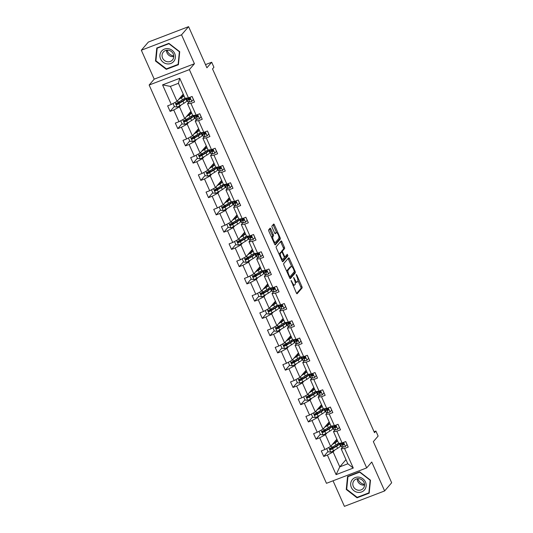 <?xml version="1.0" encoding="UTF-8"?>
<svg xmlns="http://www.w3.org/2000/svg" width="533" height="533" viewBox="0 0 533 533"><rect width="100%" height="100%" fill="white"/><g stroke="black" fill="none" stroke-linecap="round" stroke-linejoin="round"><path stroke-width="0.8" d="M291.078 280.458L296.361 292.977A1.206 0.38 69 0 0 297.068 293.776A1.206 0.38 69 0 0 297.121 293.736L302.091 287.967A1.206 0.38 69 0 0 301.885 286.561L296.748 275.028L296.215 274.488L297.021 276.967A3.851 1.213 69 0 1 297.687 281.464L297.274 281.95A3.851 1.213 69 0 1 297.101 282.07A3.851 1.213 69 0 1 294.842 279.499L293.643 277.473L294.456 279.952A3.851 1.213 69 0 1 295.122 284.449L294.702 284.928A3.851 1.213 69 0 1 294.536 285.055A3.851 1.213 69 0 1 292.277 282.483L291.078 280.458M333.032 480.793L344.411 506.35L384.633 490.94L391.668 482.771L373.347 441.63L378.13 436.074L375.892 431.044L374.066 431.743M141.332 50.229L154.21 79.15L194.432 63.74L181.553 34.818L141.332 50.229L148.367 42.06L188.589 26.65L206.911 67.791L211.688 62.241L205.491 64.613M181.553 34.818L188.589 26.65M270.824 228.997A1.206 0.38 69 0 0 270.118 228.191A1.206 0.38 69 0 0 270.064 228.231L268.672 229.85A1.206 0.38 69 0 0 268.879 231.255L274.582 244.067A1.206 0.38 69 0 0 275.288 244.867A1.206 0.38 69 0 0 275.341 244.834L280.311 239.057A1.206 0.38 69 0 0 280.105 237.651L274.402 224.839A1.206 0.38 69 0 0 273.696 224.04A1.206 0.38 69 0 0 273.642 224.073L271.957 226.032A1.206 0.38 69 0 0 272.163 227.438L274.608 232.921A1.206 0.38 69 0 0 275.314 233.727A1.206 0.38 69 0 0 275.368 233.687L276.201 232.714A3.218 1.013 69 0 1 276.341 232.615A3.218 1.013 69 0 1 278.339 235.006A3.218 1.013 69 0 1 278.786 238.524L275.514 242.322A3.218 1.013 69 0 1 275.374 242.428A3.218 1.013 69 0 1 273.376 240.03A3.218 1.013 69 0 1 272.929 236.519L273.476 235.886A1.206 0.38 69 0 0 273.269 234.48L270.824 228.997L269.738 229.41A1.206 0.38 69 0 0 269.471 228.924M211.688 62.241L213.933 67.271L212.527 68.904L374.486 432.676L375.892 431.044M194.432 63.74L189.368 69.623L366.691 467.901L326.469 483.311L149.147 85.033L189.368 69.623M384.633 490.94L371.754 462.018L366.691 467.901M283.703 263.615A1.206 0.38 69 0 0 283.909 265.021L289.619 277.826A1.206 0.38 69 0 0 290.325 278.632A1.206 0.38 69 0 0 290.378 278.592L295.349 272.823A1.206 0.38 69 0 0 295.142 271.417L289.432 258.605A1.206 0.38 69 0 0 288.726 257.799A1.206 0.38 69 0 0 288.673 257.839L283.703 263.615M282.097 260.95L276.394 248.138A1.206 0.38 69 0 1 276.187 246.732L281.158 240.956A1.206 0.38 69 0 1 281.211 240.923A1.206 0.38 69 0 1 281.917 241.722L284.362 247.205A1.206 0.38 69 0 1 284.569 248.611L282.55 250.95A1.206 0.38 69 0 0 282.757 252.362L284.375 255.993A1.206 0.38 69 0 0 285.082 256.799A1.206 0.38 69 0 0 285.135 256.759L287.274 254.294L287.913 255.847L282.856 261.71A1.206 0.38 69 0 1 282.803 261.75A1.206 0.38 69 0 1 282.097 260.95M188.455 97.872L185.071 98.245L178.422 83.315L179.741 78.298L188.455 97.872L192.1 96.48L194.558 102.01L190.921 103.402L196.137 115.128L199.782 113.729L202.24 119.259L198.602 120.658L203.819 132.377L207.464 130.985L209.922 136.515L206.284 137.907L211.501 149.633L215.145 148.241L217.604 153.77L213.966 155.163L219.183 166.889L222.827 165.49L225.286 171.02L221.648 172.419L226.865 184.138L230.509 182.746L232.968 188.276L229.33 189.668L234.547 201.394L238.191 200.002L240.649 205.531L237.012 206.924L242.229 218.65L245.873 217.251L248.331 222.787L244.694 224.18L249.91 235.906L253.555 234.507L256.013 240.037L252.376 241.436L257.592 253.155L261.237 251.763L263.695 257.292L260.057 258.685L265.274 270.411L268.918 269.018L271.377 274.548L267.739 275.941L272.956 287.667L276.6 286.268L279.059 291.798L275.421 293.197L280.638 304.916L284.282 303.524L286.741 309.053L283.103 310.446L288.32 322.172L291.964 320.779L294.429 326.309L290.785 327.702L296.002 339.428L299.646 338.029L302.111 343.558L298.467 344.958L303.683 356.684L307.328 355.284L309.793 360.814L306.149 362.213L311.365 373.933L315.01 372.54L317.475 378.07L313.83 379.463L319.047 391.189L322.692 389.796L325.157 395.326L321.512 396.719L326.729 408.445L330.373 407.045L332.839 412.575L329.194 413.974L334.411 425.694L338.055 424.301L340.52 429.831L336.876 431.224L342.093 442.95L345.737 441.557L348.202 447.087L344.558 448.48L353.272 468.054L336.096 474.637L327.382 455.062L323.738 456.455L321.279 450.925L324.917 449.532L319.7 437.806L316.056 439.199L313.597 433.669L317.235 432.276L312.018 420.55L308.374 421.949L305.915 416.42L309.553 415.02L304.336 403.301L300.692 404.694L298.233 399.164L301.871 397.771L296.654 386.045L293.01 387.438L290.552 381.908L294.189 380.515L288.973 368.789L285.328 370.188L282.87 364.659L286.507 363.259L281.291 351.533L277.646 352.933L275.188 347.403L278.826 346.004L273.609 334.284L269.964 335.677L267.506 330.147L271.144 328.754L265.927 317.028L262.283 318.421L259.824 312.891L263.462 311.499L258.245 299.773L254.601 301.172L252.142 295.642L255.78 294.243L250.563 282.523L246.919 283.916L244.46 278.386L248.098 276.993L242.881 265.267L239.237 266.66L236.779 261.13L240.416 259.738L235.2 248.012L231.555 249.411L229.097 243.881L232.734 242.482L227.518 230.756L223.873 232.155L221.415 226.625L225.053 225.226L219.836 213.506L216.191 214.899L213.733 209.369L217.371 207.977L212.154 196.251L208.51 197.643L206.051 192.113L209.689 190.721L204.472 178.995L200.828 180.394L198.369 174.864L202.007 173.465L196.79 161.746L193.146 163.138L190.687 157.608L194.325 156.216L189.108 144.49L185.464 145.882L183.006 140.352L186.643 138.96L181.427 127.234L177.782 128.633L175.317 123.103L178.961 121.704L173.745 109.985L170.1 111.377L167.635 105.847L171.28 104.448L162.565 84.874L179.741 78.298M190.914 111.377L184.711 118.586L179.488 106.86L181.12 104.968M186.044 99.251L186.81 98.358M179.488 106.86L173.745 109.985M184.711 118.586L178.961 121.704M196.137 115.128L192.753 115.501L187.536 103.775L190.921 103.402M189.162 101.89L187.536 103.775M198.596 128.626L192.393 135.835L187.17 124.116L188.802 122.224M193.726 116.507L194.492 115.608M187.17 124.116L181.427 127.234M192.393 135.835L186.643 138.96M203.819 132.377L200.435 132.757L195.218 121.031L198.602 120.658M196.844 119.139L195.218 121.031M206.278 145.882L200.075 153.091L194.851 141.365L196.484 139.479M201.407 133.756L202.174 132.864M194.851 141.365L189.108 144.49M200.075 153.091L194.325 156.216M211.501 149.633L208.117 150.013L202.9 138.287L206.284 137.907M204.525 136.395L202.9 138.287M213.96 163.138L207.757 170.347L202.533 158.621L204.166 156.729M209.089 151.012L209.855 150.119M202.533 158.621L196.79 161.746M207.757 170.347L202.007 173.465M219.183 166.889L215.798 167.262L210.582 155.543L213.966 155.163M212.207 153.651L210.582 155.543M221.641 180.394L215.439 187.603L210.215 175.877L211.848 173.985M216.771 168.268L217.537 167.375M210.215 175.877L204.472 178.995M215.439 187.603L209.689 190.721M226.865 184.138L223.48 184.518L218.264 172.792L221.648 172.419M219.889 170.9L218.264 172.792M229.323 197.643L223.12 204.852L217.897 193.133L219.529 191.24M224.453 185.517L225.219 184.625M217.897 193.133L212.154 196.251M223.12 204.852L217.371 207.977M234.547 201.394L231.162 201.774L225.945 190.048L229.33 189.668M227.571 188.156L225.945 190.048M237.012 214.899L230.802 222.108L225.579 210.382L227.211 208.49M232.135 202.773L232.901 201.88M225.579 210.382L219.836 213.506M230.802 222.108L225.053 225.226M242.229 218.65L238.844 219.023L233.627 207.304L237.012 206.924M235.253 205.412L233.627 207.304M244.694 232.155L238.484 239.364L233.261 227.638L234.893 225.745M239.817 220.029L240.583 219.136M233.261 227.638L227.518 230.756M238.484 239.364L232.734 242.482M249.91 235.906L246.526 236.279L241.309 224.553L244.694 224.18M242.935 222.667L241.309 224.553M252.376 249.404L246.166 256.613L240.943 244.894L242.575 243.001M247.499 237.278L248.265 236.386M240.943 244.894L235.2 248.012M246.166 256.613L240.416 259.738M257.592 253.155L254.208 253.535L248.991 241.809L252.376 241.436M250.617 239.917L248.991 241.809M260.057 266.66L253.848 273.869L248.625 262.143L250.257 260.257M255.18 254.534L255.947 253.641M248.625 262.143L242.881 265.267M253.848 273.869L248.098 276.993M265.274 270.411L261.89 270.791L256.673 259.065L260.057 258.685M258.298 257.173L256.673 259.065M267.739 283.916L261.53 291.125L256.306 279.399L257.939 277.506M262.862 271.79L263.628 270.897M256.306 279.399L250.563 282.523M261.53 291.125L255.78 294.243M272.956 287.667L269.571 288.04L264.355 276.321L267.739 275.941M265.98 274.428L264.355 276.321M275.421 301.165L269.212 308.374L263.988 296.654L265.621 294.762M270.544 289.046L271.31 288.146M263.988 296.654L258.245 299.773M269.212 308.374L263.462 311.499M280.638 304.916L277.253 305.296L272.037 293.57L275.421 293.197M273.662 291.678L272.037 293.57M283.103 318.421L276.894 325.63L271.67 313.91L273.302 312.018M278.226 306.295L278.992 305.402M271.67 313.91L265.927 317.028M276.894 325.63L271.144 328.754M288.32 322.172L284.935 322.552L279.718 310.826L283.103 310.446M281.344 308.933L279.718 310.826M290.785 335.677L284.575 342.886L279.352 331.16L280.984 329.267M285.908 323.551L286.674 322.658M279.352 331.16L273.609 334.284M284.575 342.886L278.826 346.004M296.002 339.428L292.617 339.801L287.4 328.081L290.785 327.702M289.026 326.189L287.4 328.081M298.467 352.933L292.257 360.141L287.034 348.415L288.666 346.523M293.59 340.807L294.363 339.914M287.034 348.415L281.291 351.533M292.257 360.141L286.507 363.259M303.683 356.684L300.299 357.057L295.082 345.331L298.467 344.958M296.708 343.445L295.082 345.331M306.149 370.182L299.939 377.391L294.722 365.671L296.348 363.779M301.272 358.056L302.044 357.163M294.722 365.671L288.973 368.789M299.939 377.391L294.189 380.515M311.365 373.933L307.981 374.313L302.764 362.587L306.149 362.213M304.39 360.694L302.764 362.587M313.83 387.438L307.621 394.647L302.404 382.921L304.03 381.035M308.953 375.312L309.726 374.419M302.404 382.921L296.654 386.045M307.621 394.647L301.871 397.771M319.047 391.189L315.663 391.568L310.446 379.842L313.83 379.463M312.072 377.95L310.446 379.842M321.512 404.694L315.303 411.902L310.086 400.176L311.712 398.284M316.635 392.568L317.408 391.675M310.086 400.176L304.336 403.301M315.303 411.902L309.553 415.02M326.729 408.445L323.344 408.818L318.128 397.098L321.512 396.719M319.753 395.206L318.128 397.098M329.194 421.943L322.985 429.152L317.768 417.432L319.394 415.54M324.317 409.824L325.09 408.924M317.768 417.432L312.018 420.55M322.985 429.152L317.235 432.276M334.411 425.694L331.026 426.074L325.81 414.348L329.194 413.974M327.435 412.455L325.81 414.348M336.876 439.199L330.667 446.407L325.45 434.681L327.075 432.796M331.999 427.073L332.772 426.18M325.45 434.681L319.7 437.806M330.667 446.407L324.917 449.532M342.093 442.95L338.708 443.329L333.491 431.603L336.876 431.224M335.117 429.711L333.491 431.603M345.984 459.659L339.774 466.868L333.132 451.937L334.757 450.045M339.681 444.329L340.454 443.436M333.132 451.937L327.382 455.062M336.096 474.637L339.774 466.868L347.822 463.79L341.173 448.859L344.558 448.48M154.21 79.15L149.147 85.033M178.422 83.315L170.38 86.399L177.029 101.33L183.232 94.121M342.799 446.967L341.173 448.859M347.822 463.79L353.272 468.054M177.029 101.33L171.28 104.448M162.565 84.874L170.38 86.399M331.173 447.82L330.18 448.979M327.995 451.511L323.738 456.455M323.491 430.571L322.498 431.723M320.313 434.262L316.056 439.199M315.809 413.315L314.816 414.467M312.631 417.006L308.374 421.949M308.127 396.059L307.135 397.212M304.949 399.75L300.692 404.694M300.445 378.803L299.453 379.962M297.267 382.501L293.01 387.438M292.764 361.554L291.771 362.707M289.586 365.245L285.328 370.188M285.082 344.298L284.089 345.451M281.904 347.989L277.646 352.933M277.4 327.042L276.407 328.201M274.222 330.733L269.964 335.677M269.718 309.793L268.725 310.946M266.54 313.484L262.283 318.421M262.036 292.537L261.043 293.69M258.858 296.228L254.601 301.172M254.354 275.281L253.362 276.434M251.176 278.972L246.919 283.916M246.672 258.025L245.68 259.185M243.494 261.723L239.237 266.66M238.991 240.776L237.998 241.929M235.813 244.467L231.555 249.411M231.309 223.52L230.316 224.673M228.131 227.211L223.873 232.155M223.627 206.264L222.634 207.424M220.449 209.962L216.191 214.899M215.945 189.015L214.952 190.168M212.767 192.706L208.51 197.643M208.263 171.759L207.27 172.912M205.085 175.45L200.828 180.394M200.581 154.503L199.589 155.656M197.403 158.194L193.146 163.138M192.899 137.248L191.907 138.407M189.721 140.945L185.464 145.882M185.218 119.998L184.225 121.151M182.039 123.689L177.782 128.633M177.536 102.742L176.543 103.895M174.358 106.433L170.1 111.377M347.556 476.469L346.257 489.461L357.063 497.815L369.176 493.172L370.482 480.18L359.675 471.825L347.556 476.469M166.296 69.343L178.408 64.7L179.714 51.708L168.901 43.353L156.789 47.997L155.483 60.989L166.296 69.343L166.849 68.697M292.99 285.408A3.851 1.213 69 0 0 293.45 285.468L294.536 285.055M295.189 282.15A3.851 1.213 69 0 0 296.015 282.49L297.101 282.07M296.628 293.463L301.005 288.38A1.206 0.38 69 0 0 300.792 286.974L297.92 280.525M291.718 266.587L288.346 259.018A1.206 0.38 69 0 0 288.08 258.532M289.885 278.319L294.256 273.236A1.206 0.38 69 0 0 294.103 271.957M289.472 276.187L290.005 276.72L294.363 271.657L293.523 269.098A3.851 1.213 69 0 0 291.258 266.527A3.851 1.213 69 0 0 291.091 266.647L288.106 270.111A3.851 1.213 69 0 0 288.773 274.615L289.472 276.187L288.973 276.38M291.258 266.527L290.172 266.94A3.851 1.213 69 0 0 290.005 267.066L291.091 266.647M286.787 271.47A3.851 1.213 69 0 1 287.021 270.531L290.005 267.066M281.444 252.089A1.206 0.38 69 0 1 281.464 251.369L283.483 249.031A1.206 0.38 69 0 0 283.276 247.625L280.831 242.142A1.206 0.38 69 0 0 280.565 241.649M282.37 261.436L286.827 256.26L286.581 255.08M280.458 253.382A3.218 1.013 69 0 0 280.911 256.899A3.218 1.013 69 0 0 282.903 259.291A3.218 1.013 69 0 0 283.043 259.191L284.196 257.852A1.206 0.38 69 0 0 283.989 256.446L282.37 252.809A1.206 0.38 69 0 0 281.664 252.002A1.206 0.38 69 0 0 281.611 252.042L280.458 253.382L279.372 253.801A3.218 1.013 69 0 0 279.185 254.401M281.544 259.704A3.218 1.013 69 0 0 281.817 259.711L282.903 259.291M280.644 252.415A1.206 0.38 69 0 0 280.578 252.422A1.206 0.38 69 0 0 280.525 252.462L281.611 252.042M279.372 253.801L280.525 252.462M271.657 237.491A3.218 1.013 69 0 1 271.843 236.932L272.39 236.299A1.206 0.38 69 0 0 272.183 234.893L269.738 229.41M274.042 242.848A3.218 1.013 69 0 0 274.288 242.841L275.374 242.428M276.341 232.615L275.255 233.028A3.218 1.013 69 0 0 275.115 233.134L276.201 232.714M276.587 232.608L273.316 225.259A1.206 0.38 69 0 0 273.049 224.773M274.855 244.554L279.225 239.477A1.206 0.38 69 0 0 279.019 238.071L278.972 237.965M346.723 488.921L346.257 489.461M357.616 497.169L357.063 497.815M155.949 60.449L155.483 60.989M326.682 448.573L328.135 451.831L330.8 452.104A3.251 0.513 -24 0 0 333.491 450.811L337.556 448.36A9.381 1.486 -24 0 0 340.354 445.835L339.414 443.736A9.381 1.486 -24 0 0 338.029 443.556M334.304 447.28L333.305 447.607A4.477 0.706 156 0 1 331.273 447.867L331.233 447.787M332.292 444.515L335.097 442.83A9.381 1.486 -24 0 0 337.642 440.931M337.262 440.071A9.381 1.486 -24 0 0 335.997 440.218M332.965 443.742L334.111 443.05A7.788 1.233 -24 0 0 336.436 440.958A7.788 1.233 -24 0 0 335.517 440.778M338.582 443.03A9.381 1.486 156 0 1 336.03 444.928L331.966 447.38A3.251 0.513 156 0 1 330.127 448.32C329.441 449.139 329.634 449.579 330.713 449.652A3.251 0.513 -24 0 0 332.559 448.706L336.623 446.254A9.381 1.486 -24 0 0 339.414 443.736M337.176 444.196A7.788 1.233 156 0 1 337.962 444.382A7.788 1.233 156 0 1 335.637 446.474L331.12 449.179L330.1 448.839M345.71 441.564L347.05 444.582L345.371 446.521A3.251 0.513 156 0 1 343.352 447.034L341.586 446.814A9.381 1.486 156 0 1 341.153 446.594L340.214 444.495A9.381 1.486 -24 0 0 340.654 444.715L342.413 444.935A3.251 0.513 -24 0 0 343.652 444.695L343.898 444.535M344.025 444.255L343.652 444.695C344.245 443.982 344.051 443.543 343.059 443.369A3.251 0.513 156 0 1 341.826 443.603L340.061 443.389A9.381 1.486 156 0 1 339.661 443.223M340.853 443.483A9.381 1.486 -24 0 0 340.214 444.495M344.032 444.229L342.033 444.029A7.788 1.233 156 0 1 341.673 443.849A7.788 1.233 156 0 1 341.7 443.589M319 431.317L320.453 434.575L323.118 434.848A3.251 0.513 -24 0 0 325.81 433.556L329.874 431.104A9.381 1.486 -24 0 0 332.672 428.585L331.733 426.48A9.381 1.486 -24 0 0 330.347 426.307M326.622 430.031L325.623 430.351A4.477 0.706 156 0 1 323.591 430.617L323.551 430.537M324.61 427.266L327.415 425.574A9.381 1.486 -24 0 0 329.96 423.675M329.581 422.822A9.381 1.486 -24 0 0 328.315 422.962M325.283 426.487L326.429 425.794A7.788 1.233 -24 0 0 328.754 423.702A7.788 1.233 -24 0 0 327.835 423.528M330.9 425.774A9.381 1.486 156 0 1 328.348 427.679L324.284 430.131A3.251 0.513 156 0 1 322.445 431.07C321.759 431.883 321.952 432.33 323.031 432.396A3.251 0.513 -24 0 0 324.877 431.457L328.941 429.005A9.381 1.486 -24 0 0 331.733 426.48M329.494 426.94A7.788 1.233 156 0 1 330.28 427.126A7.788 1.233 156 0 1 327.955 429.225L323.438 431.923L322.418 431.583M311.319 414.061L312.771 417.319L315.436 417.592A3.251 0.513 -24 0 0 318.128 416.3L322.192 413.848A9.381 1.486 -24 0 0 324.99 411.329L324.051 409.224A9.381 1.486 -24 0 0 322.665 409.051M318.941 412.775L317.941 413.095A4.477 0.706 156 0 1 315.909 413.361L315.869 413.282M316.928 410.01L319.733 408.318A9.381 1.486 -24 0 0 322.278 406.419M321.899 405.566A9.381 1.486 -24 0 0 320.633 405.706M317.595 409.237L318.747 408.538A7.788 1.233 -24 0 0 321.073 406.446A7.788 1.233 -24 0 0 320.153 406.273M323.218 408.525A9.381 1.486 156 0 1 320.666 410.423L316.602 412.875A3.251 0.513 156 0 1 314.763 413.815C314.077 414.627 314.27 415.074 315.349 415.14A3.251 0.513 -24 0 0 317.195 414.201L321.259 411.749A9.381 1.486 -24 0 0 324.051 409.224M321.812 409.69A7.788 1.233 156 0 1 322.598 409.877A7.788 1.233 156 0 1 320.273 411.969L315.756 414.674L314.736 414.328M338.029 424.315L339.368 427.333L337.689 429.272A3.251 0.513 156 0 1 335.67 429.778L333.905 429.558A9.381 1.486 156 0 1 333.471 429.345L332.532 427.239A9.381 1.486 -24 0 0 332.972 427.459L334.731 427.679A3.251 0.513 -24 0 0 335.97 427.439L336.21 427.279M336.343 427.006L335.97 427.439C336.563 426.733 336.37 426.287 335.377 426.114A3.251 0.513 156 0 1 334.144 426.353L332.379 426.134A9.381 1.486 156 0 1 331.979 425.967M333.172 426.233A9.381 1.486 -24 0 0 332.532 427.239M336.35 426.973L334.351 426.773A7.788 1.233 156 0 1 333.991 426.593A7.788 1.233 156 0 1 334.018 426.333M330.34 407.059L331.686 410.077L330.007 412.016A3.251 0.513 156 0 1 327.988 412.529L326.223 412.309A9.381 1.486 156 0 1 325.79 412.089L324.85 409.984A9.381 1.486 -24 0 0 325.29 410.203L327.049 410.423A3.251 0.513 -24 0 0 328.288 410.183L328.528 410.024M328.661 409.75L328.288 410.183C328.881 409.477 328.688 409.031 327.695 408.858A3.251 0.513 156 0 1 326.462 409.097L324.697 408.878A9.381 1.486 156 0 1 324.297 408.711M325.49 408.978A9.381 1.486 -24 0 0 324.85 409.984M328.668 409.717L326.669 409.517A7.788 1.233 156 0 1 326.309 409.337A7.788 1.233 156 0 1 326.336 409.084M364.539 484.397A7.662 7.176 40.7 0 1 364.305 484.364A7.662 7.176 40.7 0 1 357.87 478.654M357.663 492.332A7.968 7.462 -139.3 0 0 366.144 486.003A7.968 7.462 -139.3 0 0 359.182 477.175A7.968 7.462 -139.3 0 0 350.701 483.504A7.968 7.462 -139.3 0 0 357.663 492.332M358.103 490.193A6.036 5.65 -139.3 0 0 363.253 488.395A6.036 5.65 -139.3 0 0 364.099 482.565A6.036 5.65 -139.3 0 0 359.255 478.721A6.036 5.65 -139.3 0 0 354.105 480.519A6.036 5.65 -139.3 0 0 353.266 486.349A6.036 5.65 -139.3 0 0 358.103 490.193M357.243 478.741A6.036 5.65 -139.3 0 0 362.54 485.043A6.036 5.65 -139.3 0 0 364.552 485.03M347.949 476.662L359.688 472.165L370.162 480.26L368.896 492.852L357.157 497.342L346.69 489.254L347.949 476.662L348.395 476.149M369.249 492.439L368.896 492.852M173.771 55.925A7.662 7.176 40.7 0 1 173.538 55.892A7.662 7.176 40.7 0 1 167.102 50.182M166.896 63.86A7.968 7.462 -139.3 0 0 175.377 57.531A7.968 7.462 -139.3 0 0 168.415 48.703A7.968 7.462 -139.3 0 0 159.933 55.032A7.968 7.462 -139.3 0 0 166.896 63.86M167.335 61.721A6.036 5.65 -139.3 0 0 172.485 59.923A6.036 5.65 -139.3 0 0 173.325 54.093A6.036 5.65 -139.3 0 0 168.488 50.249A6.036 5.65 -139.3 0 0 163.338 52.047A6.036 5.65 -139.3 0 0 162.498 57.877A6.036 5.65 -139.3 0 0 167.335 61.721M166.476 50.262A6.036 5.65 -139.3 0 0 171.773 56.571A6.036 5.65 -139.3 0 0 173.785 56.558M157.182 48.19L168.921 43.693L179.394 51.788L178.129 64.373L166.389 68.87L155.916 60.775L157.182 48.19L157.628 47.677M178.482 63.967L178.129 64.373M303.637 396.812L305.089 400.07L307.754 400.343A3.251 0.513 -24 0 0 310.446 399.05L314.51 396.599A9.381 1.486 -24 0 0 317.308 394.074L316.369 391.975A9.381 1.486 -24 0 0 314.983 391.795M311.259 395.519L310.259 395.846A4.477 0.706 156 0 1 308.227 396.106L308.187 396.026M309.247 392.754L312.052 391.069A9.381 1.486 -24 0 0 314.597 389.17M314.217 388.31A9.381 1.486 -24 0 0 312.951 388.457M309.913 391.982L311.065 391.289A7.788 1.233 -24 0 0 313.391 389.19A7.788 1.233 -24 0 0 312.465 389.017M315.536 391.269A9.381 1.486 156 0 1 312.984 393.167L308.92 395.619A3.251 0.513 156 0 1 307.081 396.559C306.395 397.378 306.588 397.818 307.668 397.885A3.251 0.513 -24 0 0 309.513 396.945L313.577 394.493A9.381 1.486 -24 0 0 316.369 391.975M314.13 392.435A7.788 1.233 156 0 1 314.916 392.621A7.788 1.233 156 0 1 312.591 394.713L308.074 397.418L307.055 397.078M322.658 389.803L324.004 392.821L322.325 394.76A3.251 0.513 156 0 1 320.306 395.273L318.541 395.053A9.381 1.486 156 0 1 318.108 394.833L317.168 392.734A9.381 1.486 -24 0 0 317.608 392.954L319.367 393.167A3.251 0.513 -24 0 0 320.606 392.934L320.846 392.768M320.979 392.495L320.606 392.934C321.199 392.221 321.006 391.782 320.013 391.602A3.251 0.513 156 0 1 318.781 391.842L317.015 391.622A9.381 1.486 156 0 1 316.615 391.462M317.808 391.722A9.381 1.486 -24 0 0 317.168 392.734M320.986 392.468L318.987 392.268A7.788 1.233 156 0 1 318.627 392.081A7.788 1.233 156 0 1 318.654 391.828M295.955 379.556L297.407 382.814L300.072 383.087A3.251 0.513 -24 0 0 302.764 381.795L306.828 379.343A9.381 1.486 -24 0 0 309.626 376.818L308.687 374.719A9.381 1.486 -24 0 0 307.301 374.546M303.577 378.27L302.577 378.59A4.477 0.706 156 0 1 300.545 378.85L300.505 378.776M301.565 375.499L304.363 373.813A9.381 1.486 -24 0 0 306.915 371.914M306.535 371.055A9.381 1.486 -24 0 0 305.269 371.201M302.231 374.726L303.384 374.033A7.788 1.233 -24 0 0 305.709 371.941A7.788 1.233 -24 0 0 304.783 371.761M307.854 374.013A9.381 1.486 156 0 1 305.302 375.912L301.238 378.363A3.251 0.513 156 0 1 299.399 379.303C298.713 380.122 298.906 380.562 299.986 380.635A3.251 0.513 -24 0 0 301.831 379.696L305.895 377.244A9.381 1.486 -24 0 0 308.687 374.719M306.448 375.179A7.788 1.233 156 0 1 307.235 375.365A7.788 1.233 156 0 1 304.909 377.464L300.392 380.162L299.373 379.822M314.976 372.554L316.322 375.565L314.643 377.504A3.251 0.513 156 0 1 312.624 378.017L310.859 377.797A9.381 1.486 156 0 1 310.426 377.577L309.486 375.479A9.381 1.486 -24 0 0 309.926 375.698L311.685 375.918A3.251 0.513 -24 0 0 312.924 375.678L313.164 375.518M313.297 375.239L312.924 375.678C313.517 374.965 313.324 374.526 312.331 374.353A3.251 0.513 156 0 1 311.099 374.592L309.333 374.373A9.381 1.486 156 0 1 308.933 374.206M310.126 374.466A9.381 1.486 -24 0 0 309.486 375.479M313.304 375.212L311.305 375.012A7.788 1.233 156 0 1 310.946 374.832A7.788 1.233 156 0 1 310.972 374.572M288.273 362.3L289.725 365.558L292.39 365.831A3.251 0.513 -24 0 0 295.082 364.539L299.146 362.087A9.381 1.486 -24 0 0 301.945 359.568L301.005 357.463A9.381 1.486 -24 0 0 299.619 357.29M295.895 361.014L294.896 361.334A4.477 0.706 156 0 1 292.864 361.601L292.824 361.521M293.883 358.249L296.681 356.557A9.381 1.486 -24 0 0 299.233 354.658M298.853 353.805A9.381 1.486 -24 0 0 297.587 353.945M294.549 357.476L295.702 356.777A7.788 1.233 -24 0 0 298.027 354.685A7.788 1.233 -24 0 0 297.101 354.512M300.172 356.764A9.381 1.486 156 0 1 297.621 358.662L293.556 361.114A3.251 0.513 156 0 1 291.718 362.054C291.031 362.866 291.225 363.313 292.304 363.379A3.251 0.513 -24 0 0 294.149 362.44L298.214 359.988A9.381 1.486 -24 0 0 301.005 357.463M298.766 357.929A7.788 1.233 156 0 1 299.553 358.116A7.788 1.233 156 0 1 297.227 360.208L292.71 362.906L291.691 362.567M307.294 355.298L308.64 358.316L306.961 360.255A3.251 0.513 156 0 1 304.943 360.761L303.177 360.548A9.381 1.486 156 0 1 302.744 360.328L301.805 358.223A9.381 1.486 -24 0 0 302.244 358.442L304.003 358.662A3.251 0.513 -24 0 0 305.242 358.423L305.482 358.263M305.616 357.989L305.242 358.423C305.835 357.716 305.642 357.27 304.649 357.097A3.251 0.513 156 0 1 303.417 357.337L301.651 357.117A9.381 1.486 156 0 1 301.252 356.95M302.438 357.217A9.381 1.486 -24 0 0 301.805 358.223M305.622 357.956L303.623 357.756A7.788 1.233 156 0 1 303.264 357.576A7.788 1.233 156 0 1 303.29 357.323M280.591 345.051L282.044 348.309L284.709 348.582A3.251 0.513 -24 0 0 287.4 347.289L291.464 344.838A9.381 1.486 -24 0 0 294.263 342.313L293.323 340.214A9.381 1.486 -24 0 0 291.937 340.034M288.213 343.758L287.214 344.078A4.477 0.706 156 0 1 285.182 344.345L285.142 344.265M286.201 340.993L288.999 339.308A9.381 1.486 -24 0 0 291.551 337.402M291.171 336.55A9.381 1.486 -24 0 0 289.905 336.696M286.867 340.221L288.02 339.528A7.788 1.233 -24 0 0 290.345 337.429A7.788 1.233 -24 0 0 289.419 337.256M292.49 339.508A9.381 1.486 156 0 1 289.939 341.406L285.875 343.858A3.251 0.513 156 0 1 284.036 344.798C283.349 345.617 283.543 346.057 284.622 346.124A3.251 0.513 -24 0 0 286.468 345.184L290.532 342.732A9.381 1.486 -24 0 0 293.323 340.214M291.085 340.674A7.788 1.233 156 0 1 291.871 340.86A7.788 1.233 156 0 1 289.546 342.952L285.028 345.657L284.009 345.317M299.613 338.042L300.958 341.06L299.279 342.999A3.251 0.513 156 0 1 297.261 343.512L295.495 343.292A9.381 1.486 156 0 1 295.062 343.072L294.123 340.973A9.381 1.486 -24 0 0 294.562 341.193L296.321 341.406A3.251 0.513 -24 0 0 297.561 341.167L297.8 341.007M295.608 340.067A7.788 1.233 156 0 0 295.582 340.321A7.788 1.233 156 0 0 295.942 340.507L297.94 340.707L297.561 341.167C298.154 340.46 297.96 340.021 296.968 339.841A3.251 0.513 156 0 1 295.735 340.081L293.969 339.861A9.381 1.486 156 0 1 293.57 339.701M294.756 339.961A9.381 1.486 -24 0 0 294.123 340.973M272.909 327.795L274.362 331.053L277.027 331.326A3.251 0.513 -24 0 0 279.718 330.034L283.783 327.582A9.381 1.486 -24 0 0 286.581 325.057L285.641 322.958A9.381 1.486 -24 0 0 284.256 322.778M280.531 326.502L279.532 326.829A4.477 0.706 156 0 1 277.5 327.089L277.46 327.009M278.519 323.738L281.317 322.052A9.381 1.486 -24 0 0 283.869 320.153M283.489 319.294A9.381 1.486 -24 0 0 282.224 319.44M279.185 322.965L280.338 322.272A7.788 1.233 -24 0 0 282.663 320.18A7.788 1.233 -24 0 0 281.737 320M284.809 322.252A9.381 1.486 156 0 1 282.257 324.151L278.193 326.602A3.251 0.513 156 0 1 276.354 327.542C275.668 328.361 275.861 328.801 276.94 328.874A3.251 0.513 -24 0 0 278.786 327.928L282.85 325.483A9.381 1.486 -24 0 0 285.641 322.958M283.403 323.418A7.788 1.233 156 0 1 284.189 323.604A7.788 1.233 156 0 1 281.864 325.703L277.347 328.401L276.327 328.061M291.931 320.786L293.277 323.804L291.598 325.743A3.251 0.513 156 0 1 289.579 326.256L287.813 326.036A9.381 1.486 156 0 1 287.38 325.816L286.441 323.718A9.381 1.486 -24 0 0 286.881 323.937L288.639 324.157A3.251 0.513 -24 0 0 289.879 323.917L290.119 323.758M287.927 322.811A7.788 1.233 156 0 0 287.9 323.071A7.788 1.233 156 0 0 288.26 323.251L290.258 323.451L289.879 323.917C290.472 323.205 290.278 322.765 289.286 322.592A3.251 0.513 156 0 1 288.053 322.825L286.288 322.612A9.381 1.486 156 0 1 285.888 322.445M287.074 322.705A9.381 1.486 -24 0 0 286.441 323.718M265.227 310.539L266.68 313.797L269.345 314.07A3.251 0.513 -24 0 0 272.037 312.778L276.101 310.326A9.381 1.486 -24 0 0 278.899 307.808L277.959 305.702A9.381 1.486 -24 0 0 276.574 305.529M272.849 309.253L271.85 309.573A4.477 0.706 156 0 1 269.818 309.84L269.778 309.76M270.837 306.488L273.636 304.796A9.381 1.486 -24 0 0 276.187 302.897M275.808 302.044A9.381 1.486 -24 0 0 274.542 302.184M271.504 305.709L272.656 305.016A7.788 1.233 -24 0 0 274.981 302.924A7.788 1.233 -24 0 0 274.055 302.751M277.127 304.996A9.381 1.486 156 0 1 274.575 306.901L270.511 309.353A3.251 0.513 156 0 1 268.672 310.293C267.986 311.105 268.179 311.552 269.258 311.618A3.251 0.513 -24 0 0 271.104 310.679L275.168 308.227A9.381 1.486 -24 0 0 277.959 305.702M275.721 306.162A7.788 1.233 156 0 1 276.507 306.348A7.788 1.233 156 0 1 274.182 308.447L269.665 311.145L268.645 310.806M284.249 303.537L285.595 306.555L283.916 308.494A3.251 0.513 156 0 1 281.897 309L280.131 308.787A9.381 1.486 156 0 1 279.698 308.567L278.759 306.462A9.381 1.486 -24 0 0 279.192 306.682L280.958 306.901A3.251 0.513 -24 0 0 282.197 306.662L282.437 306.502M282.57 306.228L282.197 306.662C282.79 305.955 282.597 305.509 281.604 305.336A3.251 0.513 156 0 1 280.371 305.576L278.606 305.356A9.381 1.486 156 0 1 278.206 305.189M279.392 305.456A9.381 1.486 -24 0 0 278.759 306.462M282.577 306.195L280.578 305.995A7.788 1.233 156 0 1 280.218 305.815A7.788 1.233 156 0 1 280.245 305.556M257.546 293.283L258.998 296.548L261.663 296.814A3.251 0.513 -24 0 0 264.355 295.522L268.419 293.077A9.381 1.486 -24 0 0 271.217 290.552L270.278 288.446A9.381 1.486 -24 0 0 268.892 288.273M265.168 291.997L264.168 292.317A4.477 0.706 156 0 1 262.136 292.584L262.096 292.504M263.155 289.232L265.954 287.54A9.381 1.486 -24 0 0 268.505 285.641M268.126 284.789A9.381 1.486 -24 0 0 266.86 284.928M263.822 288.46L264.974 287.76A7.788 1.233 -24 0 0 267.3 285.668A7.788 1.233 -24 0 0 266.373 285.495M269.445 287.747A9.381 1.486 156 0 1 266.893 289.646L262.829 292.097A3.251 0.513 156 0 1 260.99 293.037C260.304 293.85 260.497 294.296 261.576 294.363A3.251 0.513 -24 0 0 263.422 293.423L267.486 290.971A9.381 1.486 -24 0 0 270.278 288.446M268.039 288.913A7.788 1.233 156 0 1 268.825 289.099A7.788 1.233 156 0 1 266.5 291.191L261.983 293.896L260.963 293.55M276.567 286.281L277.94 289.272L276.234 291.238A3.251 0.513 156 0 1 274.215 291.751L272.45 291.531A9.381 1.486 156 0 1 272.017 291.311L271.077 289.206A9.381 1.486 -24 0 0 271.51 289.426L273.276 289.646A3.251 0.513 -24 0 0 274.515 289.406L274.755 289.246M274.888 288.973L274.515 289.406C275.108 288.699 274.915 288.26 273.922 288.08A3.251 0.513 156 0 1 272.689 288.32L270.924 288.1A9.381 1.486 156 0 1 270.524 287.933M271.71 288.2A9.381 1.486 -24 0 0 271.077 289.206M274.895 288.939L272.896 288.739A7.788 1.233 156 0 1 272.536 288.56A7.788 1.233 156 0 1 272.563 288.306M249.864 276.034L251.316 279.292L253.981 279.565A3.251 0.513 -24 0 0 256.673 278.273L260.737 275.821A9.381 1.486 -24 0 0 263.535 273.296L262.596 271.197A9.381 1.486 -24 0 0 261.21 271.017M257.486 274.742L256.486 275.068A4.477 0.706 156 0 1 254.454 275.328L254.414 275.248M255.474 271.977L258.272 270.291A9.381 1.486 -24 0 0 260.824 268.392M260.444 267.533A9.381 1.486 -24 0 0 259.178 267.679M256.14 271.204L257.292 270.511A7.788 1.233 -24 0 0 259.618 268.412A7.788 1.233 -24 0 0 258.692 268.239M261.763 270.491A9.381 1.486 156 0 1 259.211 272.39L255.147 274.841A3.251 0.513 156 0 1 253.308 275.781C252.615 276.6 252.815 277.04 253.895 277.107A3.251 0.513 -24 0 0 255.74 276.167L259.804 273.715A9.381 1.486 -24 0 0 262.596 271.197M260.357 271.657A7.788 1.233 156 0 1 261.143 271.843A7.788 1.233 156 0 1 258.818 273.935L254.301 276.64L253.282 276.301M268.885 269.025L270.231 272.043L268.552 273.982A3.251 0.513 156 0 1 266.533 274.495L264.768 274.275A9.381 1.486 156 0 1 264.335 274.055L263.395 271.957A9.381 1.486 -24 0 0 263.828 272.176L265.594 272.396A3.251 0.513 -24 0 0 266.833 272.156L267.073 271.997M267.206 271.717L266.833 272.156C267.426 271.444 267.233 271.004 266.24 270.824A3.251 0.513 156 0 1 265.008 271.064L263.242 270.844A9.381 1.486 156 0 1 262.842 270.684M264.028 270.944A9.381 1.486 -24 0 0 263.395 271.957M267.213 271.69L265.214 271.49A7.788 1.233 156 0 1 264.854 271.304A7.788 1.233 156 0 1 264.881 271.05M242.182 258.778L243.634 262.036L246.299 262.309A3.251 0.513 -24 0 0 248.991 261.017L253.055 258.565A9.381 1.486 -24 0 0 255.853 256.04L254.914 253.941A9.381 1.486 -24 0 0 253.528 253.768M249.804 257.492L248.804 257.812A4.477 0.706 156 0 1 246.772 258.072L246.732 257.999M247.792 254.727L250.59 253.035A9.381 1.486 -24 0 0 253.142 251.136M252.762 250.277A9.381 1.486 -24 0 0 251.496 250.423M248.458 253.948L249.611 253.255A7.788 1.233 -24 0 0 251.936 251.163A7.788 1.233 -24 0 0 251.01 250.983M254.074 253.235A9.381 1.486 156 0 1 251.529 255.134L247.465 257.586A3.251 0.513 156 0 1 245.626 258.532C244.933 259.344 245.133 259.784 246.213 259.857A3.251 0.513 -24 0 0 248.058 258.918L252.122 256.466A9.381 1.486 -24 0 0 254.914 253.941M252.675 254.401A7.788 1.233 156 0 1 253.461 254.587A7.788 1.233 156 0 1 251.136 256.686L246.619 259.384L245.6 259.045M261.203 251.776L262.549 254.794L260.87 256.733A3.251 0.513 156 0 1 258.851 257.239L257.086 257.019A9.381 1.486 156 0 1 256.653 256.799L255.713 254.701A9.381 1.486 -24 0 0 256.146 254.921L257.912 255.14A3.251 0.513 -24 0 0 259.151 254.901L259.391 254.741M259.524 254.468L259.151 254.901C259.744 254.188 259.551 253.748 258.558 253.575A3.251 0.513 156 0 1 257.326 253.815L255.56 253.595A9.381 1.486 156 0 1 255.16 253.428M256.346 253.688A9.381 1.486 -24 0 0 255.713 254.701M259.531 254.434L257.532 254.234A7.788 1.233 156 0 1 257.173 254.054A7.788 1.233 156 0 1 257.199 253.795M234.5 241.522L235.952 244.78L238.617 245.053A3.251 0.513 -24 0 0 241.309 243.761L245.373 241.309A9.381 1.486 -24 0 0 248.171 238.791L247.232 236.685A9.381 1.486 -24 0 0 245.846 236.512M242.122 240.236L241.123 240.556A4.477 0.706 156 0 1 239.09 240.823L239.05 240.743M240.11 237.471L242.908 235.779A9.381 1.486 -24 0 0 245.46 233.88M245.08 233.028A9.381 1.486 -24 0 0 243.814 233.168M240.776 236.699L241.929 235.999A7.788 1.233 -24 0 0 244.254 233.907A7.788 1.233 -24 0 0 243.328 233.734M246.393 235.986A9.381 1.486 156 0 1 243.847 237.885L239.783 240.336A3.251 0.513 156 0 1 237.945 241.276C237.252 242.089 237.451 242.535 238.531 242.602A3.251 0.513 -24 0 0 240.376 241.662L244.44 239.21A9.381 1.486 -24 0 0 247.232 236.685M244.993 237.152A7.788 1.233 156 0 1 245.78 237.338A7.788 1.233 156 0 1 243.454 239.43L238.937 242.129L237.918 241.789M253.521 234.52L254.867 237.538L253.188 239.477A3.251 0.513 156 0 1 251.17 239.99L249.404 239.77A9.381 1.486 156 0 1 248.971 239.55L248.032 237.445A9.381 1.486 -24 0 0 248.465 237.665L250.23 237.885A3.251 0.513 -24 0 0 251.469 237.645L251.709 237.485M251.843 237.212L251.469 237.645C252.062 236.938 251.869 236.492 250.876 236.319A3.251 0.513 156 0 1 249.644 236.559L247.878 236.339A9.381 1.486 156 0 1 247.479 236.172M248.664 236.439A9.381 1.486 -24 0 0 248.032 237.445M251.849 237.178L249.85 236.978A7.788 1.233 156 0 1 249.491 236.799A7.788 1.233 156 0 1 249.517 236.545M226.818 224.273L228.271 227.531L230.936 227.804A3.251 0.513 -24 0 0 233.627 226.512L237.691 224.06A9.381 1.486 -24 0 0 240.49 221.535L239.55 219.436A9.381 1.486 -24 0 0 238.164 219.256M234.44 222.981L233.441 223.307A4.477 0.706 156 0 1 231.409 223.567L231.369 223.487M232.428 220.216L235.226 218.53A9.381 1.486 -24 0 0 237.778 216.625M237.398 215.772A9.381 1.486 -24 0 0 236.132 215.918M233.094 219.443L234.247 218.75A7.788 1.233 -24 0 0 236.572 216.651A7.788 1.233 -24 0 0 235.646 216.478M238.711 218.73A9.381 1.486 156 0 1 236.166 220.629L232.102 223.08A3.251 0.513 156 0 1 230.263 224.02C229.57 224.839 229.77 225.279 230.849 225.346A3.251 0.513 -24 0 0 232.694 224.406L236.759 221.955A9.381 1.486 -24 0 0 239.55 219.436M237.312 219.896A7.788 1.233 156 0 1 238.098 220.082A7.788 1.233 156 0 1 235.773 222.174L231.255 224.879L230.236 224.54M245.84 217.264L247.185 220.282L245.506 222.221A3.251 0.513 156 0 1 243.488 222.734L241.722 222.514A9.381 1.486 156 0 1 241.289 222.294L240.35 220.196A9.381 1.486 -24 0 0 240.783 220.415L242.548 220.629A3.251 0.513 -24 0 0 243.788 220.395L244.027 220.229M244.161 219.956L243.788 220.395C244.381 219.683 244.187 219.243 243.195 219.063A3.251 0.513 156 0 1 241.962 219.303L240.196 219.083A9.381 1.486 156 0 1 239.797 218.923M240.983 219.183A9.381 1.486 -24 0 0 240.35 220.196M244.167 219.929L242.169 219.729A7.788 1.233 156 0 1 241.809 219.543A7.788 1.233 156 0 1 241.835 219.29M219.136 207.017L220.589 210.275L223.254 210.548A3.251 0.513 -24 0 0 225.945 209.256L230.009 206.804A9.381 1.486 -24 0 0 232.808 204.279L231.868 202.18A9.381 1.486 -24 0 0 230.483 202M226.758 205.725L225.759 206.051A4.477 0.706 156 0 1 223.727 206.311L223.687 206.231M224.746 202.96L227.544 201.274A9.381 1.486 -24 0 0 230.096 199.375M229.716 198.516A9.381 1.486 -24 0 0 228.45 198.662M225.412 202.187L226.565 201.494A7.788 1.233 -24 0 0 228.884 199.402A7.788 1.233 -24 0 0 227.964 199.222M231.029 201.474A9.381 1.486 156 0 1 228.484 203.373L224.42 205.825A3.251 0.513 156 0 1 222.581 206.764C221.888 207.584 222.088 208.023 223.167 208.097A3.251 0.513 -24 0 0 225.013 207.157L229.07 204.705A9.381 1.486 -24 0 0 231.868 202.18M229.63 202.64A7.788 1.233 156 0 1 230.416 202.826A7.788 1.233 156 0 1 228.091 204.925L223.574 207.623L222.554 207.284M238.158 200.015L239.504 203.026L237.825 204.965A3.251 0.513 156 0 1 235.806 205.478L234.04 205.258A9.381 1.486 156 0 1 233.607 205.038L232.668 202.94A9.381 1.486 -24 0 0 233.101 203.16L234.866 203.379A3.251 0.513 -24 0 0 236.106 203.14L236.346 202.98M236.479 202.7L236.106 203.14C236.699 202.427 236.505 201.987 235.513 201.814A3.251 0.513 156 0 1 234.28 202.047L232.515 201.834A9.381 1.486 156 0 1 232.108 201.667M233.301 201.927A9.381 1.486 -24 0 0 232.668 202.94M236.485 202.673L234.487 202.473A7.788 1.233 156 0 1 234.127 202.293A7.788 1.233 156 0 1 234.154 202.034M211.454 189.761L212.907 193.019L215.572 193.292A3.251 0.513 -24 0 0 218.264 192L222.328 189.548A9.381 1.486 -24 0 0 225.126 187.03L224.186 184.924A9.381 1.486 -24 0 0 222.794 184.751M219.076 188.475L218.077 188.795A4.477 0.706 156 0 1 216.045 189.062L216.005 188.982M217.064 185.711L219.863 184.018A9.381 1.486 -24 0 0 222.414 182.119M222.034 181.267A9.381 1.486 -24 0 0 220.769 181.407M217.731 184.931L218.883 184.238A7.788 1.233 -24 0 0 221.202 182.146A7.788 1.233 -24 0 0 220.282 181.973M223.347 184.218A9.381 1.486 156 0 1 220.802 186.124L216.738 188.575A3.251 0.513 156 0 1 214.899 189.515C214.206 190.328 214.406 190.774 215.485 190.841A3.251 0.513 -24 0 0 217.331 189.901L221.388 187.449A9.381 1.486 -24 0 0 224.186 184.924M221.948 185.391A7.788 1.233 156 0 1 222.734 185.577A7.788 1.233 156 0 1 220.409 187.669L215.892 190.368L214.872 190.028M230.476 182.759L231.822 185.777L230.143 187.716A3.251 0.513 156 0 1 228.124 188.222L226.358 188.009A9.381 1.486 156 0 1 225.925 187.789L224.986 185.684A9.381 1.486 -24 0 0 225.419 185.904L227.185 186.124A3.251 0.513 -24 0 0 228.424 185.884L228.664 185.724M228.797 185.451L228.424 185.884C229.017 185.178 228.824 184.731 227.831 184.558A3.251 0.513 156 0 1 226.598 184.798L224.833 184.578A9.381 1.486 156 0 1 224.426 184.411M225.619 184.678A9.381 1.486 -24 0 0 224.986 185.684M228.804 185.417L226.805 185.218A7.788 1.233 156 0 1 226.445 185.038A7.788 1.233 156 0 1 226.472 184.778M203.773 172.505L205.225 175.77L207.89 176.043A3.251 0.513 -24 0 0 210.582 174.751L214.646 172.299A9.381 1.486 -24 0 0 217.444 169.774L216.505 167.675A9.381 1.486 -24 0 0 215.112 167.495M211.394 171.22L210.395 171.539A4.477 0.706 156 0 1 208.363 171.806L208.323 171.726M209.382 168.455L212.181 166.769A9.381 1.486 -24 0 0 214.732 164.864M214.353 164.011A9.381 1.486 -24 0 0 213.087 164.157M210.049 167.682L211.201 166.989A7.788 1.233 -24 0 0 213.52 164.89A7.788 1.233 -24 0 0 212.6 164.717M215.665 166.969A9.381 1.486 156 0 1 213.12 168.868L209.056 171.32A3.251 0.513 156 0 1 207.217 172.259C206.524 173.072 206.724 173.518 207.803 173.585A3.251 0.513 -24 0 0 209.649 172.645L213.706 170.194A9.381 1.486 -24 0 0 216.505 167.675M214.266 168.135A7.788 1.233 156 0 1 215.052 168.321A7.788 1.233 156 0 1 212.727 170.413L208.21 173.118L207.19 172.772M222.794 165.503L224.14 168.521L222.461 170.46A3.251 0.513 156 0 1 220.442 170.973L218.677 170.753A9.381 1.486 156 0 1 218.244 170.533L217.304 168.428A9.381 1.486 -24 0 0 217.737 168.648L219.503 168.868A3.251 0.513 -24 0 0 220.742 168.628L220.982 168.468M221.115 168.195L220.742 168.628C221.335 167.922 221.142 167.482 220.149 167.302A3.251 0.513 156 0 1 218.916 167.542L217.151 167.322A9.381 1.486 156 0 1 216.744 167.155M217.937 167.422A9.381 1.486 -24 0 0 217.304 168.428M221.122 168.168L219.123 167.968A7.788 1.233 156 0 1 218.763 167.782A7.788 1.233 156 0 1 218.79 167.529M196.091 155.256L197.543 158.514L200.208 158.787A3.251 0.513 -24 0 0 202.9 157.495L206.964 155.043A9.381 1.486 -24 0 0 209.762 152.518L208.823 150.419A9.381 1.486 -24 0 0 207.43 150.239M203.713 153.964L202.713 154.29A4.477 0.706 156 0 1 200.681 154.55L200.641 154.47M201.701 151.199L204.499 149.513A9.381 1.486 -24 0 0 207.051 147.614M206.671 146.755A9.381 1.486 -24 0 0 205.405 146.901M202.367 150.426L203.519 149.733A7.788 1.233 -24 0 0 205.838 147.634A7.788 1.233 -24 0 0 204.919 147.461M207.983 149.713A9.381 1.486 156 0 1 205.438 151.612L201.374 154.064A3.251 0.513 156 0 1 199.535 155.003C198.842 155.823 199.042 156.262 200.122 156.329A3.251 0.513 -24 0 0 201.967 155.389L206.024 152.938A9.381 1.486 -24 0 0 208.823 150.419M206.584 150.879A7.788 1.233 156 0 1 207.37 151.066A7.788 1.233 156 0 1 205.045 153.158L200.528 155.863L199.509 155.523M215.112 148.247L216.458 151.265L214.779 153.204A3.251 0.513 156 0 1 212.76 153.717L210.995 153.497A9.381 1.486 156 0 1 210.562 153.277L209.622 151.179A9.381 1.486 -24 0 0 210.055 151.399L211.821 151.619A3.251 0.513 -24 0 0 213.06 151.379L213.3 151.219M213.433 150.939L213.06 151.379C213.653 150.666 213.46 150.226 212.467 150.046A3.251 0.513 156 0 1 211.235 150.286L209.469 150.073A9.381 1.486 156 0 1 209.063 149.906M210.255 150.166A9.381 1.486 -24 0 0 209.622 151.179M213.44 150.912L211.441 150.712A7.788 1.233 156 0 1 211.081 150.526A7.788 1.233 156 0 1 211.108 150.273M188.409 138L189.861 141.258L192.526 141.531A3.251 0.513 -24 0 0 195.218 140.239L199.282 137.787A9.381 1.486 -24 0 0 202.08 135.269L201.141 133.163A9.381 1.486 -24 0 0 199.748 132.99M196.031 136.714L195.031 137.034A4.477 0.706 156 0 1 192.999 137.301L192.959 137.221M194.019 133.95L196.817 132.257A9.381 1.486 -24 0 0 199.369 130.358M198.989 129.499A9.381 1.486 -24 0 0 197.723 129.646M194.685 133.17L195.838 132.477A7.788 1.233 -24 0 0 198.156 130.385A7.788 1.233 -24 0 0 197.237 130.205M200.301 132.457A9.381 1.486 156 0 1 197.756 134.363L193.692 136.808A3.251 0.513 156 0 1 191.853 137.754C191.16 138.567 191.36 139.006 192.44 139.08A3.251 0.513 -24 0 0 194.285 138.14L198.343 135.688A9.381 1.486 -24 0 0 201.141 133.163M198.902 133.623A7.788 1.233 156 0 1 199.688 133.81A7.788 1.233 156 0 1 197.363 135.908L192.846 138.607L191.827 138.267M207.43 130.998L208.776 134.016L207.097 135.955A3.251 0.513 156 0 1 205.078 136.461L203.313 136.241A9.381 1.486 156 0 1 202.88 136.022L201.94 133.923A9.381 1.486 -24 0 0 202.373 134.143L204.139 134.363A3.251 0.513 -24 0 0 205.378 134.123L205.618 133.963M205.751 133.69L205.378 134.123C205.971 133.417 205.778 132.97 204.785 132.797A3.251 0.513 156 0 1 203.553 133.037L201.787 132.817A9.381 1.486 156 0 1 201.381 132.65M202.573 132.917A9.381 1.486 -24 0 0 201.94 133.923M205.758 133.656L203.759 133.457A7.788 1.233 156 0 1 203.399 133.277A7.788 1.233 156 0 1 203.426 133.017M180.727 120.744L182.179 124.002L184.844 124.276A3.251 0.513 -24 0 0 187.536 122.983L191.6 120.531A9.381 1.486 -24 0 0 194.398 118.013L193.459 115.908A9.381 1.486 -24 0 0 192.067 115.734M188.349 119.459L187.35 119.778A4.477 0.706 156 0 1 185.317 120.045L185.277 119.965M186.337 116.694L189.135 115.001A9.381 1.486 -24 0 0 191.687 113.103M191.307 112.25A9.381 1.486 -24 0 0 190.041 112.39M187.003 115.921L188.156 115.221A7.788 1.233 -24 0 0 190.474 113.129A7.788 1.233 -24 0 0 189.555 112.956M192.62 115.208A9.381 1.486 156 0 1 190.074 117.107L186.01 119.559A3.251 0.513 156 0 1 184.165 120.498C183.479 121.311 183.678 121.757 184.758 121.824A3.251 0.513 -24 0 0 186.597 120.884L190.661 118.433A9.381 1.486 -24 0 0 193.459 115.908M191.22 116.374A7.788 1.233 156 0 1 192.007 116.56A7.788 1.233 156 0 1 189.681 118.652L185.164 121.351L184.145 121.011M199.748 113.742L201.094 116.76L199.415 118.699A3.251 0.513 156 0 1 197.397 119.212L195.631 118.992A9.381 1.486 156 0 1 195.191 118.772L194.259 116.667A9.381 1.486 -24 0 0 194.692 116.887L196.457 117.107A3.251 0.513 -24 0 0 197.696 116.867L197.936 116.707M198.069 116.434L197.696 116.867C198.289 116.161 198.096 115.714 197.103 115.541A3.251 0.513 156 0 1 195.871 115.781L194.105 115.561A9.381 1.486 156 0 1 193.699 115.394M194.891 115.661A9.381 1.486 -24 0 0 194.259 116.667M198.076 116.401L196.077 116.201A7.788 1.233 156 0 1 195.718 116.021A7.788 1.233 156 0 1 195.744 115.768M173.045 103.495L174.498 106.753L177.163 107.026A3.251 0.513 -24 0 0 179.854 105.734L183.918 103.282A9.381 1.486 -24 0 0 186.717 100.757L185.777 98.658A9.381 1.486 -24 0 0 184.385 98.478M180.667 102.203L179.668 102.529A4.477 0.706 156 0 1 177.629 102.789L177.596 102.709M178.655 99.438L181.453 97.752A9.381 1.486 -24 0 0 184.005 95.847M183.625 94.994A9.381 1.486 -24 0 0 182.359 95.141M179.321 98.665L180.474 97.972A7.788 1.233 -24 0 0 182.792 95.873A7.788 1.233 -24 0 0 181.873 95.7M184.938 97.952A9.381 1.486 156 0 1 182.393 99.851L178.328 102.303A3.251 0.513 156 0 1 176.483 103.242C175.797 104.062 175.997 104.501 177.076 104.568A3.251 0.513 -24 0 0 178.915 103.629L182.979 101.177A9.381 1.486 -24 0 0 185.777 98.658M183.539 99.118A7.788 1.233 156 0 1 184.325 99.305A7.788 1.233 156 0 1 182 101.397L177.482 104.102L176.463 103.762M192.067 96.486L193.412 99.504L191.727 101.443A3.251 0.513 156 0 1 189.715 101.956L187.949 101.736A9.381 1.486 156 0 1 187.509 101.517L186.577 99.418A9.381 1.486 -24 0 0 187.01 99.638L188.775 99.851A3.251 0.513 -24 0 0 190.014 99.618L190.254 99.451M190.388 99.178L190.014 99.618C190.607 98.905 190.414 98.465 189.422 98.285A3.251 0.513 156 0 1 188.182 98.525L186.423 98.305A9.381 1.486 156 0 1 186.017 98.145M187.21 98.405A9.381 1.486 -24 0 0 186.577 99.418M190.394 99.151L188.396 98.951A7.788 1.233 156 0 1 188.036 98.765A7.788 1.233 156 0 1 188.062 98.512M291.771 282.677L292.277 282.483M293.69 278.193L294.176 278.006M294.343 279.692L294.842 279.499M296.261 275.215L296.748 275.028M300.792 286.974L301.885 286.561M301.005 288.38L302.091 287.967M291.125 281.177L291.611 280.991M288.346 259.018L289.432 258.605M294.296 271.737L295.142 271.417M294.256 273.236L295.349 272.823M289.252 277.007L289.919 276.754M287.021 270.531L288.106 270.111M288.266 274.801L288.773 274.615M280.831 242.142L281.917 241.722M283.276 247.625L284.362 247.205M283.483 249.031L284.569 248.611M281.464 251.369L282.55 250.95M282.25 252.555L282.757 252.362M283.876 256.186L284.375 255.993M284.216 257.113L285.022 256.806M286.827 256.26L287.913 255.847M272.183 234.893L273.269 234.48M272.39 236.299L273.476 235.886M271.843 236.932L272.929 236.519M273.316 225.259L274.402 224.839M279.019 238.071L280.105 237.651M279.225 239.477L280.311 239.057M328.681 447.487L330.733 452.097M336.623 446.254L337.556 448.36M335.257 446.707L334.791 445.675M333.305 447.607L332.945 446.794M335.097 442.83L336.03 444.928M332.559 448.706L333.491 450.811M331.24 445.748L331.966 447.38M331.12 449.179L330.713 449.652M345.411 446.474L343.585 442.377M341.586 446.814L340.654 444.715M341.826 443.603L341.56 443.01M343.352 447.034L342.413 444.935M320.999 430.231L323.051 434.841M328.941 429.005L329.874 431.104M327.575 429.458L327.109 428.419M325.623 430.351L325.263 429.538M327.415 425.574L328.348 427.679M324.877 431.457L325.81 433.556M323.558 428.492L324.284 430.131M323.438 431.923L323.031 432.396M313.317 412.975L315.369 417.586M321.259 411.749L322.192 413.848M319.893 412.202L319.427 411.17M317.941 413.095L317.581 412.282M319.733 408.318L320.666 410.423M317.195 414.201L318.128 416.3M315.876 411.236L316.602 412.875M315.756 414.674L315.349 415.14M337.729 429.218L335.903 425.127M333.905 429.558L332.972 427.459M334.144 426.353L333.878 425.754M335.67 429.778L334.731 427.679M330.047 411.969L328.221 407.872M326.223 412.309L325.29 410.203M326.462 409.097L326.196 408.505M327.988 412.529L327.049 410.423M305.636 395.726L307.688 400.336M313.577 394.493L314.51 396.599M312.211 394.946L311.745 393.914M310.259 395.846L309.9 395.033M312.052 391.069L312.984 393.167M309.513 396.945L310.446 399.05M308.194 393.987L308.92 395.619M308.074 397.418L307.668 397.885M322.365 394.713L320.54 390.616M318.541 395.053L317.608 392.954M318.781 391.842L318.514 391.249M320.306 395.273L319.367 393.167M297.954 378.47L300.006 383.08M305.895 377.244L306.828 379.343M304.523 377.697L304.063 376.658M302.577 378.59L302.218 377.777M304.363 373.813L305.302 375.912M301.831 379.696L302.764 381.795M300.512 376.731L301.238 378.363M300.392 380.162L299.986 380.635M314.683 377.457L312.858 373.36M310.859 377.797L309.926 375.698M311.099 374.592L310.832 373.993M312.624 378.017L311.685 375.918M290.272 361.214L292.324 365.825M298.214 359.988L299.146 362.087M296.841 360.441L296.381 359.409M294.896 361.334L294.536 360.521M296.681 356.557L297.621 358.662M294.149 362.44L295.082 364.539M292.83 359.475L293.556 361.114M292.71 362.906L292.304 363.379M307.001 360.208L305.176 356.111M303.177 360.548L302.244 358.442M303.417 357.337L303.15 356.744M304.943 360.761L304.003 358.662M282.59 343.965L284.642 348.575M290.532 342.732L291.464 344.838M289.159 343.185L288.699 342.153M287.214 344.078L286.854 343.265M288.999 339.308L289.939 341.406M286.468 345.184L287.4 347.289M285.148 342.219L285.875 343.858M285.028 345.657L284.622 346.124M299.319 342.952L297.494 338.855M295.495 343.292L294.562 341.193M295.735 340.081L295.469 339.488M297.261 343.512L296.321 341.406M274.908 326.709L276.96 331.319M282.85 325.483L283.783 327.582M281.477 325.93L281.018 324.897M279.532 326.829L279.172 326.016M281.317 322.052L282.257 324.151M278.786 327.928L279.718 330.034M277.466 324.97L278.193 326.602M277.347 328.401L276.94 328.874M291.638 325.696L289.812 321.599M287.813 326.036L286.881 323.937M288.053 322.825L287.787 322.232M289.579 326.256L288.639 324.157M267.226 309.453L269.278 314.064M275.168 308.227L276.101 310.326M273.795 308.68L273.336 307.648M271.85 309.573L271.49 308.76M273.636 304.796L274.575 306.901M271.104 310.679L272.037 312.778M269.785 307.714L270.511 309.353M269.665 311.145L269.258 311.618M283.956 308.44L282.13 304.35M280.131 308.787L279.192 306.682M280.371 305.576L280.105 304.976M281.897 309L280.958 306.901M259.544 292.204L261.596 296.808M267.486 290.971L268.419 293.077M266.114 291.424L265.654 290.392M264.168 292.317L263.808 291.504M265.954 287.54L266.893 289.646M263.422 293.423L264.355 295.522M262.103 290.458L262.829 292.097M261.983 293.896L261.576 294.363M276.274 291.191L274.448 287.094M272.45 291.531L271.51 289.426M272.689 288.32L272.423 287.727M274.215 291.751L273.276 289.646M251.862 274.948L253.915 279.559M259.804 273.715L260.737 275.821M258.432 274.169L257.972 273.136M256.486 275.068L256.126 274.255M258.272 270.291L259.211 272.39M255.74 276.167L256.673 278.273M254.421 273.209L255.147 274.841M254.301 276.64L253.895 277.107M268.592 273.935L266.767 269.838M264.768 274.275L263.828 272.176M265.008 271.064L264.741 270.471M266.533 274.495L265.594 272.396M244.181 257.692L246.233 262.303M252.122 256.466L253.055 258.565M250.75 256.919L250.29 255.88M248.804 257.812L248.445 256.999M250.59 253.035L251.529 255.134M248.058 258.918L248.991 261.017M246.739 255.953L247.465 257.586M246.619 259.384L246.213 259.857M260.91 256.679L259.085 252.589M257.086 257.019L256.146 254.921M257.326 253.815L257.059 253.215M258.851 257.239L257.912 255.14M236.499 240.436L238.551 245.047M244.44 239.21L245.373 241.309M243.068 239.663L242.608 238.631M241.123 240.556L240.763 239.743M242.908 235.779L243.847 237.885M240.376 241.662L241.309 243.761M239.057 238.697L239.783 240.336M238.937 242.129L238.531 242.602M253.228 239.43L251.403 235.333M249.404 239.77L248.465 237.665M249.644 236.559L249.377 235.966M251.17 239.99L250.23 237.885M228.817 223.187L230.869 227.798M236.759 221.955L237.691 224.06M235.386 222.408L234.926 221.375M233.441 223.307L233.081 222.494M235.226 218.53L236.166 220.629M232.694 224.406L233.627 226.512M231.375 221.442L232.102 223.08M231.255 224.879L230.849 225.346M245.546 222.174L243.721 218.077M241.722 222.514L240.783 220.415M241.962 219.303L241.696 218.71M243.488 222.734L242.548 220.629M221.135 205.931L223.187 210.542M229.07 204.705L230.009 206.804M227.704 205.152L227.245 204.119M225.759 206.051L225.399 205.238M227.544 201.274L228.484 203.373M225.013 207.157L225.945 209.256M223.693 204.192L224.42 205.825M223.574 207.623L223.167 208.097M237.865 204.919L236.039 200.821M234.04 205.258L233.101 203.16M234.28 202.047L234.014 201.454M235.806 205.478L234.866 203.379M213.453 188.675L215.505 193.286M221.388 187.449L222.328 189.548M220.022 187.902L219.563 186.87M218.077 188.795L217.717 187.982M219.863 184.018L220.802 186.124M217.331 189.901L218.264 192M216.012 186.936L216.738 188.575M215.892 190.368L215.485 190.841M230.183 187.663L228.357 183.572M226.358 188.009L225.419 185.904M226.598 184.798L226.332 184.198M228.124 188.222L227.185 186.124M205.771 171.426L207.823 176.037M213.706 170.194L214.646 172.299M212.341 170.647L211.881 169.614M210.395 171.539L210.035 170.727M212.181 166.769L213.12 168.868M209.649 172.645L210.582 174.751M208.323 169.681L209.056 171.32M208.21 173.118L207.803 173.585M222.501 170.413L220.675 166.316M218.677 170.753L217.737 168.648M218.916 167.542L218.65 166.949M220.442 170.973L219.503 168.868M198.089 154.17L200.141 158.781M206.024 152.938L206.964 155.043M204.659 153.391L204.199 152.358M202.713 154.29L202.353 153.477M204.499 149.513L205.438 151.612M201.967 155.389L202.9 157.495M200.641 152.431L201.374 154.064M200.528 155.863L200.122 156.329M214.819 153.158L212.993 149.06M210.995 153.497L210.055 151.399M211.235 150.286L210.968 149.693M212.76 153.717L211.821 151.619M190.408 136.914L192.46 141.525M198.343 135.688L199.282 137.787M196.977 136.142L196.517 135.102M195.031 137.034L194.665 136.221M196.817 132.257L197.756 134.363M194.285 138.14L195.218 140.239M192.959 135.175L193.692 136.808M192.846 138.607L192.44 139.08M207.137 135.902L205.312 131.811M203.313 136.241L202.373 134.143M203.553 133.037L203.286 132.437M205.078 136.461L204.139 134.363M182.726 119.659L184.778 124.269M190.661 118.433L191.6 120.531M189.295 118.886L188.835 117.853M187.35 119.778L186.983 118.966M189.135 115.001L190.074 117.107M186.597 120.884L187.536 122.983M185.277 117.92L186.01 119.559M185.164 121.351L184.758 121.824M199.455 118.652L197.63 114.555M195.631 118.992L194.692 116.887M195.871 115.781L195.604 115.188M197.397 119.212L196.457 117.107M175.044 102.409L177.096 107.02M182.979 101.177L183.918 103.282M181.613 101.63L181.153 100.597M179.668 102.529L179.301 101.716M181.453 97.752L182.393 99.851M178.915 103.629L179.854 105.734M177.596 100.664L178.328 102.303M177.482 104.102L177.076 104.568M191.773 101.397L189.948 97.299M187.949 101.736L187.01 99.638M188.182 98.525L187.922 97.932M189.715 101.956L188.775 99.851M289.252 277.02L289.965 276.747M284.222 257.133L285.082 256.799M280.578 252.422L281.664 252.002"/></g></svg>
